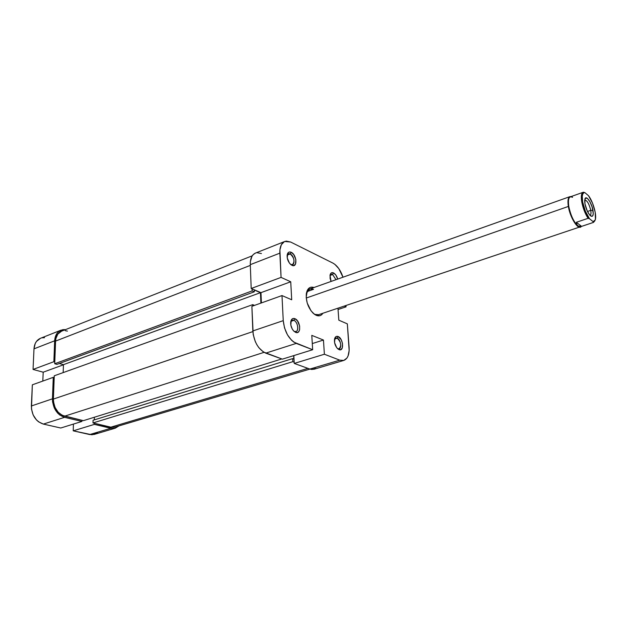 <?xml version="1.0" encoding="UTF-8"?>
<svg xmlns="http://www.w3.org/2000/svg" width="627" height="627" viewBox="0 0 627 627"><rect width="100%" height="100%" fill="white"/><g stroke="black" fill="none" stroke-linecap="round" stroke-linejoin="round"><path stroke-width="0.94" d="M332.592 274.501L329.982 275.519L331.095 274.344L332.592 274.501L330.029 275.418L332.592 274.501L335.986 279.697L332.592 274.501L333.556 272.925L332.592 274.501M331.064 281.445L330.029 275.237C330.554 272.949 331.73 272.181 333.556 272.925L331.385 272.886L330.084 274.955L330.108 278.459L331.064 281.445M290.223 253.966C288.749 253.339 287.715 253.81 287.119 255.377L288.428 253.802L290.223 253.966L287.213 255.126L290.223 253.966C294.267 257.822 295.043 261.365 292.535 264.61L290.795 264.453L291.939 265.307L290.622 264.414C288.138 261.859 286.978 258.794 287.135 255.228C287.628 252.399 288.992 251.427 291.218 252.305L290.223 253.966L291.218 252.305L290.356 252.007L288.804 252.195L287.66 253.386L287.252 257.956L289.384 263.026L291.053 264.766L293.616 265.613L295.474 264.163L295.858 259.617L293.75 254.593L291.218 252.305C296.892 254.758 297.676 268.293 291.939 265.307L290.795 264.453C295.427 266.875 294.808 255.941 290.223 253.966M293.844 320.358C292.386 319.841 291.343 320.397 290.716 322.019L292.253 320.256L293.844 320.358L291.046 321.298L293.844 320.358C297.59 321.627 299.353 330.703 295.991 331.503L294.447 331.409L295.63 332.373L293.75 331.056C291.484 328.438 290.473 325.405 290.724 321.957C291.273 319.049 292.652 317.96 294.87 318.673L293.844 320.358L294.87 318.673L293.992 318.438L292.401 318.782L291.241 320.146L290.826 325.029L292.276 329.065L293.844 331.15L295.63 332.373L297.339 332.545L298.734 331.644L299.588 329.818L299.62 325.977L297.457 320.859L294.87 318.673C300.67 320.734 301.493 334.99 295.63 332.373L294.447 331.409C299.189 333.54 298.53 322.012 293.844 320.358M337.099 338.102L334.505 339.293L335.774 338.008L337.099 338.102L334.747 338.839L337.099 338.102C341.049 341.903 341.731 345.461 339.136 348.769L337.851 348.675L339.027 349.615L337.514 348.581C335.116 345.845 334.128 342.679 334.544 339.074C335.116 336.754 336.299 335.9 338.094 336.511L337.099 338.102L338.094 336.511L337.302 336.307L335.884 336.668L334.865 338.008L334.591 342.687L336.652 347.585L338.212 349.168L340.563 349.741L342.232 348.056L342.483 343.4L341.127 339.607L338.094 336.511C343.322 338.353 344.325 351.998 339.027 349.615L337.851 348.675C342.13 350.611 341.331 339.583 337.099 338.102M313.5 289.329C310.091 287.989 307.732 289.274 306.415 293.209L309.746 289.016L313.5 289.329L307.018 291.626L313.5 289.329M313.39 313.445L316.243 315.326L313.092 313.171C308.022 307.622 305.772 301.101 306.344 293.601C307.402 288.31 309.957 286.28 314.002 287.503L311.086 287.166L309.589 287.715L307.293 290.372L306.203 297.386L307.23 303.037L311.008 310.788L314.448 314.299L316.243 315.326L319.645 315.749L321.118 315.13L322.881 313.257C321.283 315.742 319.065 316.431 316.243 315.326L313.39 313.445M282.369 359.146L312.669 349.733L296.234 343.408L265.73 353.142L282.369 359.146L312.669 349.733L293.891 342.162L291.579 340.265L287.456 334.826L284.525 327.921L283.247 320.648L281.985 295.568L291.704 299.777L290.732 281.782L281.068 277.4L279.846 253.159L250.283 264.665L251.2 288.491L281.068 277.4L279.908 249.946L281.358 244.695L284.36 241.646L286.296 241.097L290.654 242.03L332.851 263.066L290.654 242.03L284.76 241.473C281.319 243.057 279.681 246.96 279.846 253.159L250.283 264.665L251.2 288.491L260.965 292.652L261.404 302.927L260.965 292.652L251.2 288.491L281.068 277.4L290.732 281.782L260.965 292.652L290.732 281.782L291.704 299.777L281.985 295.568L251.882 306.329L253.198 334.489L255.283 341.566L256.921 344.819L258.865 347.711L263.356 351.951L282.369 359.146M343.776 360.431L313.931 369.279L309.856 369.068L339.779 360.164L324.386 354.239L294.243 363.433L293.82 355.587L294.243 363.433L309.856 369.068L339.779 360.164L343.776 360.431C347.679 358.871 349.451 354.498 349.106 347.319L347.334 323.861L349.153 350.517L348.048 355.995L346.935 358.064L343.776 360.431L339.779 360.164L324.386 354.239L323.454 340.046L311.791 335.367L312.669 349.733L311.791 335.367L323.454 340.046L312.293 343.565L323.454 340.046L324.386 354.239L294.243 363.433L309.856 369.068L311.956 369.507L315.687 368.402M261.435 253.551L257.007 252.705M255.471 253.081L253.316 254.491L251.936 256.318L250.385 261.506L250.283 264.665C250.197 258.567 251.921 254.711 255.44 253.089L284.729 241.481M580.383 227.131C577.02 228.753 569.919 216.636 568.352 206.44L568.799 206.44L568.352 206.44C567.506 200.82 568.015 197.56 569.88 196.651L570.962 196.612C568.266 196.392 567.396 199.676 568.352 206.44L306.25 298.037L568.352 206.44C570.084 217.859 578.478 230.76 581.268 226.496L318.594 314.691L315.075 314.417M332.851 263.066L334.904 264.382L338.799 268.615L342.985 277.212C340.626 270.268 337.248 265.55 332.851 263.066M345.963 305.537L346.057 306.846L344.356 306.078L346.057 306.846L345.963 305.537M337.961 308.21L338.823 320.178L347.334 323.861L338.823 320.178L337.961 308.21M337.687 279.093L335.86 275.057L333.556 272.925C335.445 274.007 336.824 276.06 337.687 279.093M338.055 309.511L346.057 306.846L338.055 309.511M251.882 306.329L252.83 330.954L283.247 320.648L281.985 295.568L251.882 306.329M283.247 320.648L252.83 330.954C254.021 342.005 258.316 349.396 265.73 353.142L296.234 343.408C288.898 339.505 284.572 331.91 283.247 320.648M292.833 361.677L93 422.935L110.854 427.175L307.92 368.37L110.854 427.175L114.953 427.089L110.854 427.175L93 422.935L93.062 420.262L93 422.935L292.833 361.677L294.173 362.155L292.833 361.677L292.676 358.62L292.833 361.677M252.705 304.651L54.267 375.792L53.389 399.07L252.861 331.597L53.389 399.07C53.797 407.926 57.535 413.632 64.589 416.187L264.03 352.358L64.589 416.187L83.391 420.654L281.797 358.942L83.391 420.654L62.324 415.372L58.186 412.229L55.082 407.495L53.514 401.915L53.389 399.07L54.267 375.792L252.705 304.651L252.759 306.015L252.705 304.651L254.515 305.388L252.705 304.651M61.54 331.189L57.794 334.136L55.897 338.502L55.576 341.088L250.306 265.401L55.576 341.088L54.721 363.754L252.172 290.897L252.093 288.875L252.172 290.897L254.319 291.806L254.248 290.035L260.448 292.676L260.887 303.107L260.448 292.676L63.445 364.663L63.17 372.603L63.445 364.663L260.448 292.676L254.248 290.035L254.319 291.806L56.947 364.381L254.319 291.806L252.172 290.897L54.721 363.754L56.947 364.381L54.721 363.754L55.576 341.088C55.921 336.103 57.896 332.812 61.509 331.205L252.25 255.808M293.663 355.642L293.844 359.044L292.676 358.62L93.062 420.262L292.676 358.62L293.844 359.044L293.663 355.642M67.418 331.103L65.216 330.664M59.353 363.495L63.445 364.663L59.353 363.495M94.364 417.237L94.309 419.878L94.364 417.237M115.243 428.178L110.838 428.272L89.708 434.558L94.136 434.44L115.243 428.178L118.942 425.905L115.243 428.178L113.087 428.515L94.387 424.377L73.226 430.835L89.708 434.558L110.838 428.272L94.387 424.377L94.411 423.264L94.387 424.377L73.226 430.835L91.965 434.785L96.135 433.547L97.89 432.144M52.449 398.835L31.366 405.975L32.338 384.813L53.264 377.336L52.449 398.835L53.264 377.336L54.204 377.587L53.264 377.336L32.338 384.813L31.475 408.992L33.137 414.925L36.46 419.933L38.592 421.838L43.365 424.087L60.756 428.014L81.925 421.438L64.55 417.331L59.769 415.011L57.629 413.06L54.275 407.942L52.574 401.907L52.449 398.835L31.366 405.975C31.742 415.387 35.739 421.43 43.365 424.087L60.756 428.014L81.925 421.438L64.55 417.331L43.365 424.087L64.55 417.331C56.924 414.572 52.887 408.412 52.449 398.835M81.957 420.309L81.925 421.438L81.957 420.309M54.792 361.975L53.859 361.716L55.004 338.008L57.057 333.298L58.672 331.565L62.763 329.661L65.545 329.606L61.046 330.147C57.159 331.879 55.027 335.437 54.659 340.806L53.859 361.716L33.051 369.436L43.192 372.195L42.816 381.067L43.192 372.195L63.445 364.804L43.192 372.195L33.051 369.436L33.991 348.847L33.051 369.436L53.859 361.716L54.792 361.975M44.517 337.694L42.197 337.812M40.512 338.282L36.452 341.433L35.19 343.588L33.991 348.847L54.659 340.806L33.991 348.847C34.399 343.557 36.562 340.038 40.473 338.298L61.015 330.155M73.43 424.079L73.226 430.835L73.43 424.079M583.11 192.301L570.288 196.847C568.462 197.74 567.968 200.938 568.799 206.44C570.688 215.429 573.736 221.919 577.937 225.916L576.856 224.482L576.323 222.303L588.079 218.321L589.49 218.745C586.253 214.207 583.972 208.603 582.648 201.925L581.754 201.918C582.953 208.133 585.062 213.603 588.079 218.321L589.49 218.745L585.344 211.15L582.648 201.925L582.264 196.212L582.867 193.751L584.082 192.654L584.881 192.654L588.494 195.679L592.546 203.179L595.188 212.192L595.423 219.27L594.553 221.159L593.111 221.637L589.49 218.745L593.111 221.637L593.26 222.46L581.582 226.371L579.536 226.559L577.937 225.916L580.586 226.723L593.487 222.405L581.582 226.371L579.536 226.559L577.937 225.916L576.856 224.482L576.323 222.303L581.582 226.371L576.323 222.303L588.079 218.321C585.062 213.603 582.953 208.133 581.754 201.918C580.876 196.384 581.331 193.171 583.11 192.301L583.486 192.215C581.409 192.716 580.829 195.945 581.754 201.918L582.648 201.925C581.699 195.577 582.444 192.489 584.881 192.654L583.486 192.215L584.881 192.654L588.494 195.679C593.158 201.643 597.022 215.539 595.219 219.991L593.111 221.637L593.26 222.46L594.866 220.759L593.487 222.405M581.033 226.496L577.937 225.916C573.736 221.919 570.688 215.429 568.799 206.44C567.788 198.696 569.034 195.663 572.537 197.34L572.13 196.847M590.015 215.343C590.987 214.943 591.237 213.282 590.767 210.351L592.962 210.366C593.651 215.139 592.938 217.036 590.83 216.041C588.197 213.744 586.237 209.669 584.96 203.814L587.233 210.962L589.717 215.022L591.943 216.386L592.891 215.539L593.252 213.431L592.076 206.824L589.929 201.761L587.46 198.469L585.485 198.069L584.678 200.734L584.96 203.814L584.936 198.947C586.104 194.731 591.763 202.858 592.962 210.366L590.767 210.351C591.23 213.211 590.995 214.865 590.07 215.327M587.475 211.479L590.767 210.351L587.475 211.479M584.779 199.974C587.193 200.491 589.184 203.955 590.767 210.351C589.153 203.853 587.138 200.397 584.725 199.997M309.934 369.091L114.953 427.089M569.88 196.651L309.746 289.016"/></g></svg>
